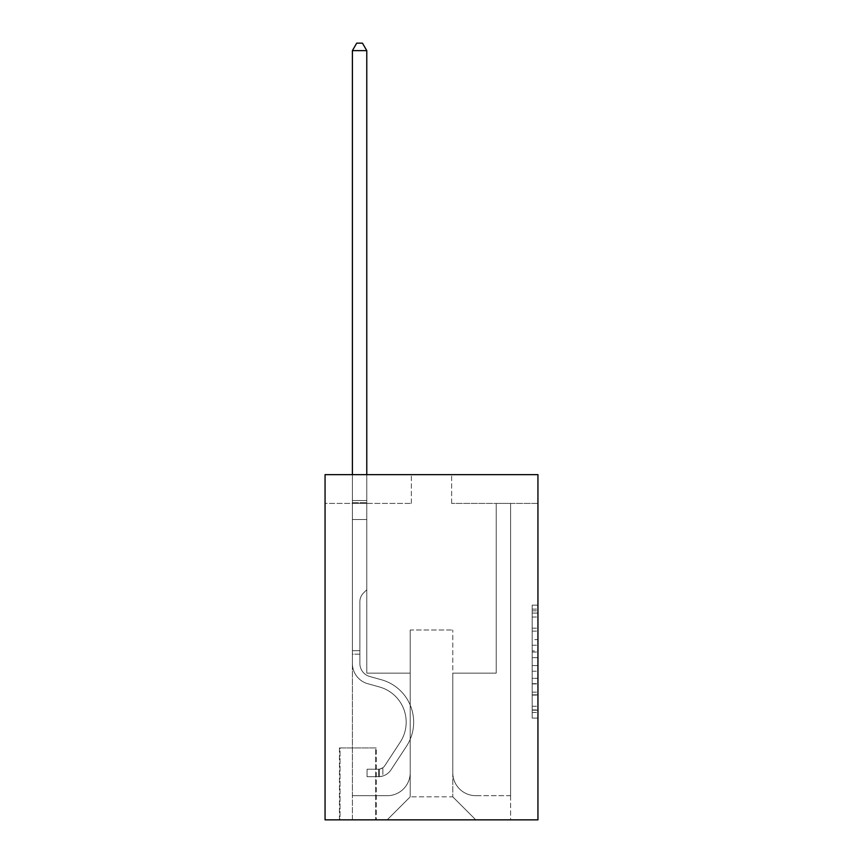 <?xml version="1.0" encoding="UTF-8"?>
<svg xmlns="http://www.w3.org/2000/svg" width="863" height="863" viewBox="0 0 863 863"><rect width="100%" height="100%" fill="white"/><g stroke="black" fill="none" stroke-linecap="round" stroke-linejoin="round"><path stroke-width="0.65" stroke-dasharray="4.32 3.24" d="M532.18 639.612L532.18 657.682L537.94 657.682L537.94 712.46L537.94 610.81L537.94 657.682L532.18 657.682L532.18 609.116L532.18 718.102L532.18 605.157L532.18 710.195L537.94 710.195L532.18 710.195L537.94 710.195L532.18 710.195L532.18 692.126L532.18 718.102L537.94 718.102L537.94 605.157L537.94 709.915L537.94 665.589L532.18 665.589L537.94 665.589L537.94 692.126L537.94 613.064L532.18 613.064L537.94 613.064L537.94 718.102L537.94 610.81L537.94 718.102L532.18 718.102L532.18 605.157L537.94 605.157L537.94 610.81L537.94 605.157L537.94 610.81L537.94 605.157L537.94 609.116L537.94 605.157L532.18 605.157L532.18 613.064L537.94 613.064L532.18 613.064L532.18 639.612L537.94 639.612M376.268 747.93L339.45 747.93L376.268 747.93L376.268 819.85L339.45 819.85L376.268 819.85M339.45 747.93L339.45 819.85M537.94 650.907L537.94 645.254L537.94 650.907L532.18 650.907L532.18 628.178L532.18 695.093L532.18 678.296L537.94 678.296L532.18 678.296L532.18 718.102L537.94 718.102L532.18 718.102L537.94 718.102L532.18 718.102L532.18 605.157L537.94 605.157L532.18 605.157L537.94 605.157L532.18 605.157L532.18 650.907L537.94 650.907M537.94 474.65L537.94 819.85L325.06 819.85L325.06 474.65L411.36 474.65L325.06 474.65L325.06 503.42L411.36 503.42L325.06 503.42L325.06 474.65L537.94 474.65L451.64 474.65L537.94 474.65L537.94 503.42L537.94 474.65M537.94 503.42L451.64 503.42L537.94 503.42M496.225 503.42L510.605 503.42L496.225 503.42L510.605 503.42L496.225 503.42L510.605 503.42L496.225 503.42L510.605 503.42L496.225 503.42L510.605 503.42L496.225 503.42L510.605 503.42L496.225 503.42L510.605 503.42L496.225 503.42L510.605 503.42L496.225 503.42L510.605 503.42L496.225 503.42L510.605 503.42L496.225 503.42L510.605 503.42L496.225 503.42L510.605 503.42L496.225 503.42L510.605 503.42L496.225 503.42L510.605 503.42L496.225 503.42L510.605 503.42L496.225 503.42L510.605 503.42L496.225 503.42L510.605 503.42L496.225 503.42L510.605 503.42L496.225 503.42L496.225 673.14L452.784 673.14L452.784 796.84L410.216 796.84L452.784 796.84L475.804 819.85L510.605 819.85L510.605 503.42L510.605 819.85L387.196 819.85L475.804 819.85L452.784 796.84L475.804 819.85L452.784 796.84L452.784 629.99L452.784 772.676A23.01 23.01 0 0 0 475.804 795.686L510.605 795.686L510.605 503.42L510.605 795.686L510.605 503.42L510.605 795.686L510.605 503.42L510.605 795.686L510.605 503.42L510.605 795.686L510.605 503.42L510.605 795.686L510.605 503.42L510.605 795.686L510.605 503.42L510.605 795.686L510.605 503.42L510.605 795.686L510.605 503.42L510.605 795.686L510.605 503.42L510.605 795.686L510.605 503.42L510.605 795.686L510.605 503.42L510.605 795.686L510.605 503.42L510.605 795.686L510.605 503.42L510.605 795.686L510.605 503.42L510.605 795.686L510.605 503.42L510.605 795.686L475.804 795.686A23.01 23.01 0 0 1 452.784 772.676A23.01 23.01 0 0 0 475.804 795.686A23.01 23.01 0 0 1 452.784 772.676A23.01 23.01 0 0 0 475.804 795.686A23.01 23.01 0 0 1 452.784 772.676A23.01 23.01 0 0 0 475.804 795.686A23.01 23.01 0 0 1 452.784 772.676A23.01 23.01 0 0 0 475.804 795.686A23.01 23.01 0 0 1 452.784 772.676A23.01 23.01 0 0 0 475.804 795.686A23.01 23.01 0 0 1 452.784 772.676A23.01 23.01 0 0 0 475.804 795.686A23.01 23.01 0 0 1 452.784 772.676A23.01 23.01 0 0 0 475.804 795.686A23.01 23.01 0 0 1 452.784 772.676A23.01 23.01 0 0 0 475.804 795.686A23.01 23.01 0 0 1 452.784 772.676A23.01 23.01 0 0 0 475.804 795.686A23.01 23.01 0 0 1 452.784 772.676A23.01 23.01 0 0 0 475.804 795.686A23.01 23.01 0 0 1 452.784 772.676A23.01 23.01 0 0 0 475.804 795.686A23.01 23.01 0 0 1 452.784 772.676A23.01 23.01 0 0 0 475.804 795.686A23.01 23.01 0 0 1 452.784 772.676A23.01 23.01 0 0 0 475.804 795.686A23.01 23.01 0 0 1 452.784 772.676A23.01 23.01 0 0 0 475.804 795.686A23.01 23.01 0 0 1 452.784 772.676A23.01 23.01 0 0 0 475.804 795.686A23.01 23.01 0 0 1 452.784 772.676A23.01 23.01 0 0 0 475.804 795.686A23.01 23.01 0 0 1 452.784 772.676L452.784 673.14L452.784 772.676L452.784 673.14L452.784 772.676L452.784 673.14L452.784 772.676L452.784 673.14L452.784 772.676L452.784 673.14L452.784 772.676L452.784 673.14L452.784 772.676L452.784 673.14L452.784 772.676L452.784 673.14L452.784 772.676L452.784 673.14L452.784 772.676L452.784 673.14L452.784 772.676L452.784 673.14L452.784 772.676L452.784 673.14L452.784 772.676L452.784 673.14L452.784 772.676L452.784 673.14L452.784 772.676L452.784 673.14L452.784 772.676L452.784 673.14L452.784 772.676L452.784 673.14L496.225 673.14L452.784 673.14L496.225 673.14L452.784 673.14L496.225 673.14L452.784 673.14L496.225 673.14L452.784 673.14L496.225 673.14L452.784 673.14L496.225 673.14L452.784 673.14L496.225 673.14L452.784 673.14L496.225 673.14L452.784 673.14L496.225 673.14L452.784 673.14L496.225 673.14L452.784 673.14L496.225 673.14L452.784 673.14L496.225 673.14L452.784 673.14L496.225 673.14L452.784 673.14L496.225 673.14L452.784 673.14L496.225 673.14L452.784 673.14L496.225 673.14L452.784 673.14L496.225 673.14L452.784 673.14L496.225 673.14L496.225 503.42M352.395 503.42L366.775 503.42L352.395 503.42L366.775 503.42L352.395 503.42L366.775 503.42L352.395 503.42L366.775 503.42L352.395 503.42L366.775 503.42L352.395 503.42L366.775 503.42L352.395 503.42L366.775 503.42L352.395 503.42L366.775 503.42L352.395 503.42L366.775 503.42L352.395 503.42L366.775 503.42L352.395 503.42L366.775 503.42L352.395 503.42L366.775 503.42L352.395 503.42L366.775 503.42L352.395 503.42L366.775 503.42L352.395 503.42L366.775 503.42L352.395 503.42L366.775 503.42L352.395 503.42L366.775 503.42L352.395 503.42L366.775 503.42L352.395 503.42L352.395 819.85L387.196 819.85L410.216 796.84L410.216 673.14L366.775 673.14L366.775 503.42L366.775 673.14L366.775 503.42L366.775 673.14L366.775 503.42L366.775 673.14L366.775 503.42L366.775 673.14L366.775 503.42L366.775 673.14L366.775 503.42L366.775 673.14L366.775 503.42L366.775 673.14L366.775 503.42L366.775 673.14L366.775 503.42L366.775 673.14L366.775 503.42L366.775 673.14L366.775 503.42L366.775 673.14L366.775 503.42L366.775 673.14L366.775 503.42L366.775 673.14L366.775 503.42L366.775 673.14L366.775 503.42L366.775 673.14L366.775 503.42L366.775 673.14L366.775 503.42L366.775 673.14L366.775 503.42L366.775 673.14L410.216 673.14L366.775 673.14L410.216 673.14L366.775 673.14L410.216 673.14L366.775 673.14L410.216 673.14L366.775 673.14L410.216 673.14L366.775 673.14L410.216 673.14L366.775 673.14L410.216 673.14L366.775 673.14L410.216 673.14L366.775 673.14L410.216 673.14L366.775 673.14L410.216 673.14L366.775 673.14L410.216 673.14L366.775 673.14L410.216 673.14L366.775 673.14L410.216 673.14L366.775 673.14L410.216 673.14L366.775 673.14L410.216 673.14L366.775 673.14L410.216 673.14L366.775 673.14L410.216 673.14L366.775 673.14L410.216 673.14L410.216 796.84L387.196 819.85L410.216 796.84L387.196 819.85L352.395 819.85L352.395 503.42L352.395 795.686L387.196 795.686A23.01 23.01 0 0 0 410.216 772.676L410.216 673.14L410.216 772.676A23.01 23.01 0 0 1 387.196 795.686A23.01 23.01 0 0 0 410.216 772.676A23.01 23.01 0 0 1 387.196 795.686A23.01 23.01 0 0 0 410.216 772.676A23.01 23.01 0 0 1 387.196 795.686A23.01 23.01 0 0 0 410.216 772.676A23.01 23.01 0 0 1 387.196 795.686A23.01 23.01 0 0 0 410.216 772.676A23.01 23.01 0 0 1 387.196 795.686A23.01 23.01 0 0 0 410.216 772.676A23.01 23.01 0 0 1 387.196 795.686A23.01 23.01 0 0 0 410.216 772.676A23.01 23.01 0 0 1 387.196 795.686A23.01 23.01 0 0 0 410.216 772.676A23.01 23.01 0 0 1 387.196 795.686A23.01 23.01 0 0 0 410.216 772.676A23.01 23.01 0 0 1 387.196 795.686A23.01 23.01 0 0 0 410.216 772.676A23.01 23.01 0 0 1 387.196 795.686A23.01 23.01 0 0 0 410.216 772.676A23.01 23.01 0 0 1 387.196 795.686A23.01 23.01 0 0 0 410.216 772.676A23.01 23.01 0 0 1 387.196 795.686A23.01 23.01 0 0 0 410.216 772.676A23.01 23.01 0 0 1 387.196 795.686A23.01 23.01 0 0 0 410.216 772.676A23.01 23.01 0 0 1 387.196 795.686A23.01 23.01 0 0 0 410.216 772.676A23.01 23.01 0 0 1 387.196 795.686A23.01 23.01 0 0 0 410.216 772.676A23.01 23.01 0 0 1 387.196 795.686A23.01 23.01 0 0 0 410.216 772.676A23.01 23.01 0 0 1 387.196 795.686L352.395 795.686L387.196 795.686L352.395 795.686L387.196 795.686L352.395 795.686L387.196 795.686L352.395 795.686L387.196 795.686L352.395 795.686L387.196 795.686L352.395 795.686L387.196 795.686L352.395 795.686L387.196 795.686L352.395 795.686L387.196 795.686L352.395 795.686L387.196 795.686L352.395 795.686L387.196 795.686L352.395 795.686L387.196 795.686L352.395 795.686L387.196 795.686L352.395 795.686L387.196 795.686L352.395 795.686L387.196 795.686L352.395 795.686L387.196 795.686L352.395 795.686L387.196 795.686L352.395 795.686L352.395 503.42M340.022 819.85L375.696 819.85L340.022 819.85L340.022 747.93L375.696 747.93L375.696 819.85L375.696 747.93L340.022 747.93L340.022 819.85M410.216 629.99L410.216 796.84L410.216 629.99L452.784 629.99L410.216 629.99M451.64 503.42L451.64 474.65L451.64 503.42M411.36 503.42L411.36 474.65L411.36 503.42M532.18 657.682L537.94 657.682L532.18 657.682M532.18 609.116L532.18 605.157L532.18 609.116L537.94 609.116L532.18 609.116M532.18 694.812L532.18 671.231L532.18 694.812L537.94 694.812L532.18 694.812M532.18 671.231L532.18 665.589L537.94 665.589L532.18 665.589L532.18 671.231L537.94 671.231L532.18 671.231M532.18 628.178L532.18 613.064L532.18 628.178L537.94 628.178L532.18 628.178M532.18 605.157L537.94 605.157L532.18 605.157L532.18 610.81L532.18 605.157L537.94 605.157M532.18 718.102L537.94 718.102L532.18 718.102L532.18 712.46L532.18 718.102M352.395 654.154L352.395 50.626L352.395 519.526L352.395 50.626L366.775 50.626L366.775 500.54L366.775 50.626L352.395 50.626L356.71 43.15L362.46 43.15L356.71 43.15L352.395 50.626L352.395 519.526L352.395 50.626L366.775 50.626L362.46 43.15L366.775 50.626L366.775 519.526L352.395 519.526L352.395 50.626L356.71 43.15L362.46 43.15L356.71 43.15L352.395 50.626L352.395 519.526L352.395 50.626L366.775 50.626L352.395 50.626L356.71 43.15L362.46 43.15L366.775 50.626L362.46 43.15L356.71 43.15L352.395 50.626L352.395 519.526L352.395 50.626L366.775 50.626L366.775 500.54L366.775 50.626L352.395 50.626L356.71 43.15L362.46 43.15L366.775 50.626L362.46 43.15L356.71 43.15L352.395 50.626L352.395 519.526L352.395 50.626L366.775 50.626L366.775 502.687L366.775 50.626L352.395 50.626L356.71 43.15L362.46 43.15L366.775 50.626L362.46 43.15L356.71 43.15L352.395 50.626L352.395 519.526L352.395 50.626L366.775 50.626L366.775 589.72L363.528 592.957A12.503 12.503 -9.3 0 0 359.871 601.802A12.503 12.503 170.7 0 1 363.528 592.957L366.775 589.72L366.775 519.526L352.395 519.526L352.395 50.626L356.71 43.15L362.46 43.15L366.775 50.626L352.395 50.626L352.395 519.526L352.395 50.626L366.775 50.626L362.46 43.15L356.71 43.15L352.395 50.626L356.71 43.15L362.46 43.15L366.775 50.626L366.775 500.54L366.775 50.626L352.395 50.626L352.395 519.526L352.395 50.626L366.775 50.626L362.46 43.15L356.71 43.15L352.395 50.626L356.71 43.15L362.46 43.15L366.775 50.626L366.775 502.687L366.775 50.626L352.395 50.626L352.395 519.526L352.395 50.626L366.775 50.626L362.46 43.15L356.71 43.15L352.395 50.626L356.71 43.15L362.46 43.15L366.775 50.626L366.775 519.526L366.775 50.626L352.395 50.626L352.395 663.485A21.003 21.003 -9.3 0 0 367.757 683.712A21.003 21.003 170.7 0 1 352.395 663.485L352.395 519.526L366.775 519.526L366.775 589.72L363.528 592.957A12.503 12.503 -9.3 0 0 359.871 601.802A12.503 12.503 170.7 0 1 363.528 592.957L366.775 589.72L366.775 519.526L352.395 519.526L352.395 663.485A21.003 21.003 -9.3 0 0 367.757 683.712A21.003 21.003 170.7 0 1 352.395 663.485L352.395 519.526L366.775 519.526L366.775 502.687L366.775 589.72L363.528 592.957A12.503 12.503 -9.3 0 0 359.871 601.802A12.503 12.503 170.7 0 1 363.528 592.957L366.775 589.72L366.775 519.526L352.395 519.526L352.395 663.485A21.003 21.003 -9.3 0 0 367.757 683.712A21.003 21.003 170.7 0 1 352.395 663.485L352.395 519.526L366.775 519.526L366.775 500.54L366.775 589.72L363.528 592.957A12.503 12.503 -9.3 0 0 359.871 601.802A12.503 12.503 170.7 0 1 363.528 592.957L366.775 589.72L366.775 519.526L352.395 519.526L352.395 663.485A21.003 21.003 -9.3 0 0 367.757 683.712L379.461 686.97L367.757 683.712A21.003 21.003 170.7 0 1 352.395 663.485L352.395 519.526L366.775 519.526L366.775 50.626L362.46 43.15L356.71 43.15L352.395 50.626L366.775 50.626L366.775 589.72L363.528 592.957A12.503 12.503 -9.3 0 0 359.871 601.802A12.503 12.503 170.7 0 1 363.528 592.957L366.775 589.72L366.775 519.526L352.395 519.526L352.395 663.485A21.003 21.003 -9.3 0 0 367.757 683.712A21.003 21.003 170.7 0 1 352.395 663.485L352.395 519.526L366.775 519.526L366.775 50.626L352.395 50.626L356.71 43.15L362.46 43.15L366.775 50.626L362.46 43.15L356.71 43.15L352.395 50.626L352.395 500.54L352.395 50.626L366.775 50.626L366.775 589.72L363.528 592.957A12.503 12.503 -9.3 0 0 359.871 601.802A12.503 12.503 170.7 0 1 363.528 592.957L366.775 589.72L366.775 519.526L352.395 519.526L352.395 663.485A21.003 21.003 -9.3 0 0 367.757 683.712A21.003 21.003 170.7 0 1 352.395 663.485L352.395 519.526L366.775 519.526L366.775 50.626L352.395 50.626L356.71 43.15L362.46 43.15L366.775 50.626L362.46 43.15L356.71 43.15L352.395 50.626L352.395 502.687L352.395 50.626L366.775 50.626L366.775 589.72L363.528 592.957A12.503 12.503 -9.3 0 0 359.871 601.802A12.503 12.503 170.7 0 1 363.528 592.957L366.775 589.72L366.775 519.526L352.395 519.526L352.395 663.485A21.003 21.003 -9.3 0 0 367.757 683.712L379.461 686.97L367.757 683.712A21.003 21.003 170.7 0 1 352.395 663.485L352.395 519.526L366.775 519.526L366.775 50.626L352.395 50.626L356.71 43.15L362.46 43.15L366.775 50.626L362.46 43.15L356.71 43.15L352.395 50.626L352.395 519.526L366.775 519.526L366.775 589.72L363.528 592.957A12.503 12.503 -9.3 0 0 359.871 601.802A12.503 12.503 170.7 0 1 363.528 592.957L366.775 589.72L366.775 502.687L366.775 519.526L352.395 519.526L352.395 663.485A21.003 21.003 -9.3 0 0 367.757 683.712A21.003 21.003 170.7 0 1 352.395 663.485L352.395 519.526L366.775 519.526L366.775 589.72L363.528 592.957A12.503 12.503 -9.3 0 0 359.871 601.802A12.503 12.503 170.7 0 1 363.528 592.957L366.775 589.72L366.775 500.54L366.775 519.526L352.395 519.526L352.395 663.485A21.003 21.003 -9.3 0 0 367.757 683.712A21.003 21.003 170.7 0 1 352.395 663.485L352.395 519.526L366.775 519.526L366.775 589.72L363.528 592.957A12.503 12.503 -9.3 0 0 359.871 601.802A12.503 12.503 170.7 0 1 363.528 592.957L366.775 589.72L366.775 50.626L366.775 519.526L352.395 519.526L352.395 663.485A21.003 21.003 -9.3 0 0 367.757 683.712L379.461 686.97A36.537 36.537 170.7 0 1 400.195 742.202A36.537 36.537 -9.3 0 0 379.461 686.97L367.757 683.712A21.003 21.003 170.7 0 1 352.395 663.485L352.395 519.526L366.775 519.526L366.775 589.72L363.528 592.957A12.503 12.503 -9.3 0 0 359.871 601.802A12.503 12.503 170.7 0 1 363.528 592.957L366.775 589.72L366.775 50.626L352.395 50.626L366.775 50.626L362.46 43.15L366.775 50.626L366.775 519.526L352.395 519.526L352.395 663.485A21.003 21.003 -9.3 0 0 367.757 683.712A21.003 21.003 170.7 0 1 352.395 663.485L352.395 519.526L366.775 519.526L366.775 589.72L363.528 592.957A12.503 12.503 -9.3 0 0 359.871 601.802A12.503 12.503 170.7 0 1 363.528 592.957L366.775 589.72L366.775 50.626L352.395 50.626L356.71 43.15L362.46 43.15L356.71 43.15L352.395 50.626L352.395 500.54L352.395 50.626L366.775 50.626L362.46 43.15L366.775 50.626L366.775 519.526L352.395 519.526L352.395 663.485A21.003 21.003 -9.3 0 0 367.757 683.712A21.003 21.003 170.7 0 1 352.395 663.485L352.395 519.526L366.775 519.526L366.775 589.72L363.528 592.957A12.503 12.503 -9.3 0 0 359.871 601.802A12.503 12.503 170.7 0 1 363.528 592.957L366.775 589.72L366.775 50.626L352.395 50.626L356.71 43.15L362.46 43.15L356.71 43.15L352.395 50.626L352.395 502.687L352.395 50.626L366.775 50.626L362.46 43.15L366.775 50.626L366.775 519.526L352.395 519.526L352.395 663.485A21.003 21.003 -9.3 0 0 367.757 683.712L379.461 686.97L367.757 683.712A21.003 21.003 170.7 0 1 352.395 663.485L352.395 519.526L366.775 519.526L366.775 589.72L363.528 592.957A12.503 12.503 -9.3 0 0 359.871 601.802A12.503 12.503 170.7 0 1 363.528 592.957L366.775 589.72L366.775 50.626L352.395 50.626L356.71 43.15L362.46 43.15L356.71 43.15L352.395 50.626L352.395 663.485A21.003 21.003 -9.3 0 0 367.757 683.712A21.003 21.003 170.7 0 1 352.395 663.485L352.395 519.526L366.775 519.526L366.775 589.72L363.528 592.957A12.503 12.503 -9.3 0 0 359.871 601.802A12.503 12.503 170.7 0 1 363.528 592.957L366.775 589.72L366.775 519.526L352.395 519.526L352.395 663.485A21.003 21.003 -9.3 0 0 367.757 683.712A21.003 21.003 170.7 0 1 352.395 663.485L352.395 519.526L366.775 519.526L366.775 502.687L366.775 589.72L363.528 592.957A12.503 12.503 -9.3 0 0 359.871 601.802A12.503 12.503 170.7 0 1 363.528 592.957L366.775 589.72L366.775 519.526L352.395 519.526L352.395 663.485A21.003 21.003 -9.3 0 0 367.757 683.712L379.461 686.97L367.757 683.712A21.003 21.003 170.7 0 1 352.395 663.485L352.395 519.526L366.775 519.526L366.775 500.54L366.775 589.72L363.528 592.957A12.503 12.503 -9.3 0 0 359.871 601.802A12.503 12.503 170.7 0 1 363.528 592.957L366.775 589.72L366.775 519.526L352.395 519.526L352.395 663.485A21.003 21.003 -9.3 0 0 367.757 683.712A21.003 21.003 170.7 0 1 352.395 663.485L352.395 519.526L366.775 519.526L366.775 50.626L362.46 43.15L366.775 50.626L366.775 589.72L363.528 592.957A12.503 12.503 -9.3 0 0 359.871 601.802A12.503 12.503 170.7 0 1 363.528 592.957L366.775 589.72L366.775 519.526L352.395 519.526L352.395 663.485L352.395 654.154L359.871 654.154L359.871 650.702L352.395 650.702L359.871 650.702L359.871 663.485L359.871 601.802L359.871 663.485A13.517 13.517 -9.3 0 0 369.763 676.506A13.517 13.517 170.7 0 1 359.871 663.485L359.871 601.802L359.871 663.485L359.871 650.702L352.395 650.702L359.871 650.702L359.871 663.485A13.517 13.517 -9.3 0 0 369.763 676.506A13.517 13.517 170.7 0 1 359.871 663.485L359.871 601.802L359.871 663.485A13.517 13.517 -9.3 0 0 369.763 676.506A13.517 13.517 170.7 0 1 359.871 663.485L359.871 601.802L359.871 663.485L359.871 650.702L352.395 650.702L359.871 650.702L359.871 663.485A13.517 13.517 -9.3 0 0 369.763 676.506L381.468 679.774L369.763 676.506A13.517 13.517 170.7 0 1 359.871 663.485L359.871 601.802L359.871 663.485A13.517 13.517 -9.3 0 0 369.763 676.506A13.517 13.517 170.7 0 1 359.871 663.485L359.871 601.802L359.871 663.485L359.871 650.702L352.395 650.702L359.871 650.702L359.871 663.485A13.517 13.517 -9.3 0 0 369.763 676.506A13.517 13.517 170.7 0 1 359.871 663.485L359.871 601.802L359.871 663.485A13.517 13.517 -9.3 0 0 369.763 676.506L381.468 679.774L369.763 676.506A13.517 13.517 170.7 0 1 359.871 663.485L359.871 601.802L359.871 663.485L359.871 650.702L352.395 650.702L359.871 650.702L359.871 663.485A13.517 13.517 -9.3 0 0 369.763 676.506A13.517 13.517 170.7 0 1 359.871 663.485L359.871 601.802L359.871 663.485A13.517 13.517 -9.3 0 0 369.763 676.506A13.517 13.517 170.7 0 1 359.871 663.485L359.871 601.802L359.871 663.485L359.871 650.702L352.395 650.702L359.871 650.702L359.871 663.485A13.517 13.517 -9.3 0 0 369.763 676.506L381.468 679.774L369.763 676.506A13.517 13.517 170.7 0 1 359.871 663.485L359.871 601.802L359.871 663.485A13.517 13.517 -9.3 0 0 369.763 676.506A13.517 13.517 170.7 0 1 359.871 663.485L359.871 601.802L359.871 663.485L359.871 650.702L352.395 650.702L359.871 650.702L359.871 663.485A13.517 13.517 -9.3 0 0 369.763 676.506A13.517 13.517 170.7 0 1 359.871 663.485L359.871 601.802L359.871 663.485A13.517 13.517 -9.3 0 0 369.763 676.506L381.468 679.774A44.013 44.013 170.7 0 1 406.451 746.312A44.013 44.013 -9.3 0 0 381.468 679.774L369.763 676.506A13.517 13.517 170.7 0 1 359.871 663.485L359.871 601.802L359.871 663.485L359.871 650.702L352.395 650.702L359.871 650.702L359.871 663.485A13.517 13.517 -9.3 0 0 369.763 676.506A13.517 13.517 170.7 0 1 359.871 663.485L359.871 601.802L359.871 663.485A13.517 13.517 -9.3 0 0 369.763 676.506A13.517 13.517 170.7 0 1 359.871 663.485L359.871 601.802L359.871 663.485L359.871 650.702L352.395 650.702L359.871 650.702L359.871 663.485A13.517 13.517 -9.3 0 0 369.763 676.506L381.468 679.774L369.763 676.506A13.517 13.517 170.7 0 1 359.871 663.485L359.871 601.802L359.871 663.485A13.517 13.517 -9.3 0 0 369.763 676.506A13.517 13.517 170.7 0 1 359.871 663.485L359.871 601.802L359.871 663.485L359.871 654.154L352.395 654.154M378.566 776.7A15.243 15.243 -9.3 0 0 391.025 769.818L406.451 746.312A44.013 44.013 -9.3 0 0 381.468 679.774L369.763 676.506A13.517 13.517 170.7 0 1 359.871 663.485A13.517 13.517 -9.3 0 0 369.763 676.506L381.468 679.774A44.013 44.013 170.7 0 1 406.451 746.312A44.013 44.013 -9.3 0 0 381.468 679.774L369.763 676.506A13.517 13.517 170.7 0 1 359.871 663.485A13.517 13.517 170.7 0 0 369.763 676.506A13.517 13.517 170.7 0 1 359.871 663.485A13.517 13.517 170.7 0 0 369.763 676.506L381.468 679.774L369.763 676.506A13.517 13.517 170.7 0 1 359.871 663.485A13.517 13.517 170.7 0 0 369.763 676.506L381.468 679.774L369.763 676.506A13.517 13.517 170.7 0 1 359.871 663.485A13.517 13.517 170.7 0 0 369.763 676.506A13.517 13.517 170.7 0 1 359.871 663.485A13.517 13.517 170.7 0 0 369.763 676.506L381.468 679.774A44.013 44.013 170.7 0 1 406.451 746.312L391.025 769.818L406.451 746.312A44.013 44.013 -9.3 0 0 381.468 679.774L369.763 676.506A13.517 13.517 170.7 0 1 359.871 663.485A13.517 13.517 170.7 0 0 369.763 676.506L381.468 679.774L369.763 676.506A13.517 13.517 170.7 0 1 359.871 663.485A13.517 13.517 170.7 0 0 369.763 676.506A13.517 13.517 170.7 0 1 359.871 663.485A13.517 13.517 170.7 0 0 369.763 676.506L381.468 679.774L369.763 676.506A13.517 13.517 170.7 0 1 359.871 663.485A13.517 13.517 170.7 0 0 369.763 676.506L381.468 679.774A44.013 44.013 170.7 0 1 406.451 746.312A44.013 44.013 -9.3 0 0 381.468 679.774L369.763 676.506A13.517 13.517 170.7 0 1 359.871 663.485A13.517 13.517 170.7 0 0 369.763 676.506A13.517 13.517 170.7 0 1 359.871 663.485A13.517 13.517 170.7 0 0 369.763 676.506L381.468 679.774L369.763 676.506A13.517 13.517 170.7 0 1 359.871 663.485A13.517 13.517 170.7 0 0 369.763 676.506L381.468 679.774L369.763 676.506A13.517 13.517 170.7 0 1 359.871 663.485A13.517 13.517 170.7 0 0 369.763 676.506A13.517 13.517 170.7 0 1 359.871 663.485A13.517 13.517 170.7 0 0 369.763 676.506L381.468 679.774A44.013 44.013 170.7 0 1 406.451 746.312A44.013 44.013 -9.3 0 0 381.468 679.774L369.763 676.506A13.517 13.517 170.7 0 1 359.871 663.485A13.517 13.517 170.7 0 0 369.763 676.506L381.468 679.774L369.763 676.506A13.517 13.517 170.7 0 1 359.871 663.485A13.517 13.517 170.7 0 0 369.763 676.506A13.517 13.517 170.7 0 1 359.871 663.485A13.517 13.517 170.7 0 0 369.763 676.506L381.468 679.774L369.763 676.506A13.517 13.517 170.7 0 1 359.871 663.485A13.517 13.517 170.7 0 0 369.763 676.506L381.468 679.774A44.013 44.013 170.7 0 1 406.451 746.312L391.025 769.818L406.451 746.312A44.013 44.013 -9.3 0 0 381.468 679.774L369.763 676.506L381.468 679.774A44.013 44.013 170.7 0 1 406.451 746.312A44.013 44.013 -9.3 0 0 381.468 679.774L369.763 676.506L381.468 679.774A44.013 44.013 170.7 0 1 406.451 746.312A44.013 44.013 -9.3 0 0 381.468 679.774L369.763 676.506L381.468 679.774A44.013 44.013 170.7 0 1 406.451 746.312L391.025 769.818A15.243 15.243 170.7 0 1 382.881 775.988A15.243 15.243 -9.3 0 0 391.025 769.818L406.451 746.312A44.013 44.013 -9.3 0 0 381.468 679.774L369.763 676.506L381.468 679.774A44.013 44.013 170.7 0 1 406.451 746.312A44.013 44.013 -9.3 0 0 381.468 679.774L369.763 676.506L381.468 679.774A44.013 44.013 170.7 0 1 406.451 746.312A44.013 44.013 -9.3 0 0 381.468 679.774L369.763 676.506L381.468 679.774A44.013 44.013 170.7 0 1 406.451 746.312L391.025 769.818L406.451 746.312A44.013 44.013 -9.3 0 0 381.468 679.774L369.763 676.506L381.468 679.774A44.013 44.013 170.7 0 1 406.451 746.312A44.013 44.013 -9.3 0 0 381.468 679.774L369.763 676.506L381.468 679.774A44.013 44.013 170.7 0 1 406.451 746.312A44.013 44.013 -9.3 0 0 381.468 679.774L369.763 676.506L381.468 679.774A44.013 44.013 170.7 0 1 406.451 746.312L391.025 769.818L406.451 746.312A44.013 44.013 -9.3 0 0 381.468 679.774L369.763 676.506L381.468 679.774A44.013 44.013 170.7 0 1 406.451 746.312A44.013 44.013 -9.3 0 0 381.468 679.774L369.763 676.506L381.468 679.774A44.013 44.013 170.7 0 1 406.451 746.312A44.013 44.013 -9.3 0 0 381.468 679.774L369.763 676.506L381.468 679.774A44.013 44.013 170.7 0 1 406.451 746.312L391.025 769.818A15.243 15.243 170.7 0 1 382.881 775.988C378.447 776.927 378.447 776.927 382.881 775.988C378.447 776.927 378.447 776.927 382.881 775.988A15.243 15.243 -9.3 0 0 391.025 769.818L406.451 746.312A44.013 44.013 -9.3 0 0 381.468 679.774A44.013 44.013 -9.3 0 1 406.451 746.312A44.013 44.013 -9.3 0 0 381.468 679.774A44.013 44.013 -9.3 0 1 406.451 746.312L391.025 769.818L406.451 746.312A44.013 44.013 -9.3 0 0 381.468 679.774A44.013 44.013 -9.3 0 1 406.451 746.312L391.025 769.818L406.451 746.312A44.013 44.013 -9.3 0 0 381.468 679.774A44.013 44.013 -9.3 0 1 406.451 746.312A44.013 44.013 -9.3 0 0 381.468 679.774A44.013 44.013 -9.3 0 1 406.451 746.312L391.025 769.818A15.243 15.243 170.7 0 1 382.881 775.988C378.447 776.927 378.447 776.927 382.881 775.988C378.447 776.927 378.447 776.927 382.881 775.988A15.243 15.243 -9.3 0 0 391.025 769.818L406.451 746.312A44.013 44.013 -9.3 0 0 381.468 679.774A44.013 44.013 -9.3 0 1 406.451 746.312L391.025 769.818L406.451 746.312A44.013 44.013 -9.3 0 0 381.468 679.774A44.013 44.013 -9.3 0 1 406.451 746.312A44.013 44.013 -9.3 0 0 381.468 679.774A44.013 44.013 -9.3 0 1 406.451 746.312L391.025 769.818L406.451 746.312A44.013 44.013 -9.3 0 0 381.468 679.774A44.013 44.013 -9.3 0 1 406.451 746.312L391.025 769.818A15.243 15.243 170.7 0 1 382.881 775.988C378.447 776.927 378.447 776.927 382.881 775.988C378.447 776.927 378.447 776.927 382.881 775.988A15.243 15.243 -9.3 0 0 391.025 769.818L406.451 746.312A44.013 44.013 -9.3 0 0 381.468 679.774A44.013 44.013 -9.3 0 1 406.451 746.312A44.013 44.013 -9.3 0 0 381.468 679.774A44.013 44.013 -9.3 0 1 406.451 746.312L391.025 769.818L406.451 746.312A44.013 44.013 -9.3 0 0 381.468 679.774A44.013 44.013 -9.3 0 1 406.451 746.312L391.025 769.818L406.451 746.312A44.013 44.013 -9.3 0 0 381.468 679.774A44.013 44.013 -9.3 0 1 406.451 746.312A44.013 44.013 -9.3 0 0 381.468 679.774A44.013 44.013 -9.3 0 1 406.451 746.312L391.025 769.818A15.243 15.243 170.7 0 1 382.881 775.988C378.447 776.927 378.447 776.927 382.881 775.988C378.447 776.927 378.447 776.927 382.881 775.988A15.243 15.243 -9.3 0 0 391.025 769.818L406.451 746.312A44.013 44.013 -9.3 0 0 381.468 679.774A44.013 44.013 -9.3 0 1 406.451 746.312L391.025 769.818L406.451 746.312A44.013 44.013 -9.3 0 0 381.468 679.774A44.013 44.013 -9.3 0 1 406.451 746.312A44.013 44.013 -9.3 0 0 381.468 679.774A44.013 44.013 -9.3 0 1 406.451 746.312L391.025 769.818L406.451 746.312A44.013 44.013 -9.3 0 0 381.468 679.774A44.013 44.013 -9.3 0 1 406.451 746.312L391.025 769.818A15.243 15.243 170.7 0 1 382.881 775.988C378.447 776.927 378.447 776.927 382.881 775.988C378.447 776.927 378.447 776.927 382.881 775.988A15.243 15.243 -9.3 0 0 391.025 769.818L406.451 746.312L391.025 769.818A15.243 15.243 170.7 0 1 382.881 775.988C378.447 776.927 378.447 776.927 382.881 775.988C378.447 776.927 378.447 776.927 382.881 775.988A15.243 15.243 -9.3 0 0 391.025 769.818L406.451 746.312L391.025 769.818A15.243 15.243 170.7 0 1 382.881 775.988C378.447 776.927 378.447 776.927 382.881 775.988C378.447 776.927 378.447 776.927 382.881 775.988A15.243 15.243 -9.3 0 0 391.025 769.818L406.451 746.312L391.025 769.818A15.243 15.243 170.7 0 1 382.881 775.988C378.447 776.927 378.447 776.927 382.881 775.988C378.447 776.927 378.447 776.927 382.881 775.988A15.243 15.243 -9.3 0 0 391.025 769.818L406.451 746.312L391.025 769.818A15.243 15.243 170.7 0 1 382.881 775.988C378.447 776.927 378.447 776.927 382.881 775.988C378.447 776.927 378.447 776.927 382.881 775.988A15.243 15.243 -9.3 0 0 391.025 769.818L406.451 746.312L391.025 769.818A15.243 15.243 170.7 0 1 382.881 775.988C378.447 776.927 378.447 776.927 382.881 775.988C378.447 776.927 378.447 776.927 382.881 775.988A15.243 15.243 -9.3 0 0 391.025 769.818L406.451 746.312L391.025 769.818A15.243 15.243 170.7 0 1 382.881 775.988C378.447 776.927 378.447 776.927 382.881 775.988C378.447 776.927 378.447 776.927 382.881 775.988A15.243 15.243 -9.3 0 0 391.025 769.818L406.451 746.312L391.025 769.818A15.243 15.243 170.7 0 1 382.881 775.988C378.447 776.927 378.447 776.927 382.881 775.988C378.447 776.927 378.447 776.927 382.881 775.988A15.243 15.243 -9.3 0 0 391.025 769.818L406.451 746.312L391.025 769.818A15.243 15.243 170.7 0 1 382.881 775.988C378.447 776.927 378.447 776.927 382.881 775.988C378.447 776.927 378.447 776.927 382.881 775.988A15.243 15.243 -9.3 0 0 391.025 769.818L406.451 746.312L391.025 769.818A15.243 15.243 170.7 0 1 382.881 775.988C378.447 776.927 378.447 776.927 382.881 775.988C378.447 776.927 378.447 776.927 382.881 775.988A15.243 15.243 -9.3 0 0 391.025 769.818L406.451 746.312L391.025 769.818A15.243 15.243 170.7 0 1 382.881 775.988C378.447 776.927 378.447 776.927 382.881 775.988C378.447 776.927 378.447 776.927 382.881 775.988A15.243 15.243 -9.3 0 0 391.025 769.818L406.451 746.312L391.025 769.818A15.243 15.243 170.7 0 1 382.881 775.988C378.447 776.927 378.447 776.927 382.881 775.988C378.447 776.927 378.447 776.927 382.881 775.988A15.243 15.243 -9.3 0 0 391.025 769.818L406.451 746.312L391.025 769.818A15.243 15.243 170.7 0 1 382.881 775.988C378.447 776.927 378.447 776.927 382.881 775.988C378.447 776.927 378.447 776.927 382.881 775.988A15.243 15.243 -9.3 0 0 391.025 769.818A15.243 15.243 -9.3 0 1 378.566 776.7L378.566 769.213A7.767 7.767 -9.3 0 0 384.779 765.718L400.195 742.202A36.537 36.537 -9.3 0 0 379.461 686.97A36.537 36.537 170.7 0 1 400.195 742.202A36.537 36.537 -9.3 0 0 379.461 686.97L367.757 683.712A21.003 21.003 170.7 0 1 352.395 663.485A21.003 21.003 -9.3 0 0 367.757 683.712L379.461 686.97L367.757 683.712A21.003 21.003 170.7 0 1 352.395 663.485A21.003 21.003 170.7 0 0 367.757 683.712A21.003 21.003 170.7 0 1 352.395 663.485A21.003 21.003 170.7 0 0 367.757 683.712L379.461 686.97L367.757 683.712A21.003 21.003 170.7 0 1 352.395 663.485A21.003 21.003 170.7 0 0 367.757 683.712L379.461 686.97A36.537 36.537 170.7 0 1 400.195 742.202L384.779 765.718L400.195 742.202A36.537 36.537 -9.3 0 0 379.461 686.97L367.757 683.712A21.003 21.003 170.7 0 1 352.395 663.485A21.003 21.003 170.7 0 0 367.757 683.712A21.003 21.003 170.7 0 1 352.395 663.485A21.003 21.003 170.7 0 0 367.757 683.712L379.461 686.97L367.757 683.712A21.003 21.003 170.7 0 1 352.395 663.485A21.003 21.003 170.7 0 0 367.757 683.712L379.461 686.97L367.757 683.712A21.003 21.003 170.7 0 1 352.395 663.485A21.003 21.003 170.7 0 0 367.757 683.712A21.003 21.003 170.7 0 1 352.395 663.485A21.003 21.003 170.7 0 0 367.757 683.712L379.461 686.97A36.537 36.537 170.7 0 1 400.195 742.202A36.537 36.537 -9.3 0 0 379.461 686.97L367.757 683.712A21.003 21.003 170.7 0 1 352.395 663.485A21.003 21.003 170.7 0 0 367.757 683.712L379.461 686.97L367.757 683.712A21.003 21.003 170.7 0 1 352.395 663.485A21.003 21.003 170.7 0 0 367.757 683.712A21.003 21.003 170.7 0 1 352.395 663.485A21.003 21.003 170.7 0 0 367.757 683.712L379.461 686.97L367.757 683.712A21.003 21.003 170.7 0 1 352.395 663.485A21.003 21.003 170.7 0 0 367.757 683.712L379.461 686.97A36.537 36.537 170.7 0 1 400.195 742.202A36.537 36.537 -9.3 0 0 379.461 686.97L367.757 683.712A21.003 21.003 170.7 0 1 352.395 663.485A21.003 21.003 170.7 0 0 367.757 683.712A21.003 21.003 170.7 0 1 352.395 663.485A21.003 21.003 170.7 0 0 367.757 683.712L379.461 686.97L367.757 683.712A21.003 21.003 170.7 0 1 352.395 663.485A21.003 21.003 170.7 0 0 367.757 683.712L379.461 686.97L367.757 683.712A21.003 21.003 170.7 0 1 352.395 663.485A21.003 21.003 170.7 0 0 367.757 683.712A21.003 21.003 170.7 0 1 352.395 663.485A21.003 21.003 170.7 0 0 367.757 683.712L379.461 686.97A36.537 36.537 170.7 0 1 400.195 742.202L384.779 765.718L400.195 742.202A36.537 36.537 -9.3 0 0 379.461 686.97L367.757 683.712A21.003 21.003 170.7 0 1 352.395 663.485A21.003 21.003 170.7 0 0 367.757 683.712L379.461 686.97A36.537 36.537 170.7 0 1 400.195 742.202A36.537 36.537 -9.3 0 0 379.461 686.97L367.757 683.712L379.461 686.97A36.537 36.537 170.7 0 1 400.195 742.202A36.537 36.537 -9.3 0 0 379.461 686.97L367.757 683.712L379.461 686.97A36.537 36.537 170.7 0 1 400.195 742.202L384.779 765.718A7.767 7.767 170.7 0 1 382.881 767.714C378.523 769.71 378.523 769.71 382.881 767.714C378.523 769.71 378.523 769.71 382.881 767.714A7.767 7.767 -9.3 0 0 384.779 765.718L400.195 742.202A36.537 36.537 -9.3 0 0 379.461 686.97L367.757 683.712L379.461 686.97A36.537 36.537 170.7 0 1 400.195 742.202A36.537 36.537 -9.3 0 0 379.461 686.97L367.757 683.712L379.461 686.97A36.537 36.537 170.7 0 1 400.195 742.202A36.537 36.537 -9.3 0 0 379.461 686.97L367.757 683.712L379.461 686.97A36.537 36.537 170.7 0 1 400.195 742.202L384.779 765.718L400.195 742.202A36.537 36.537 -9.3 0 0 379.461 686.97L367.757 683.712L379.461 686.97A36.537 36.537 170.7 0 1 400.195 742.202A36.537 36.537 -9.3 0 0 379.461 686.97L367.757 683.712L379.461 686.97A36.537 36.537 170.7 0 1 400.195 742.202A36.537 36.537 -9.3 0 0 379.461 686.97L367.757 683.712L379.461 686.97A36.537 36.537 170.7 0 1 400.195 742.202L384.779 765.718L400.195 742.202A36.537 36.537 -9.3 0 0 379.461 686.97L367.757 683.712L379.461 686.97A36.537 36.537 170.7 0 1 400.195 742.202A36.537 36.537 -9.3 0 0 379.461 686.97L367.757 683.712L379.461 686.97A36.537 36.537 170.7 0 1 400.195 742.202A36.537 36.537 -9.3 0 0 379.461 686.97L367.757 683.712L379.461 686.97A36.537 36.537 170.7 0 1 400.195 742.202L384.779 765.718A7.767 7.767 170.7 0 1 382.881 767.714C378.523 769.71 378.523 769.71 382.881 767.714C378.523 769.71 378.523 769.71 382.881 767.714A7.767 7.767 -9.3 0 0 384.779 765.718L400.195 742.202A36.537 36.537 -9.3 0 0 379.461 686.97A36.537 36.537 -9.3 0 1 400.195 742.202A36.537 36.537 -9.3 0 0 379.461 686.97A36.537 36.537 -9.3 0 1 400.195 742.202L384.779 765.718L400.195 742.202A36.537 36.537 -9.3 0 0 379.461 686.97A36.537 36.537 -9.3 0 1 400.195 742.202L384.779 765.718L400.195 742.202A36.537 36.537 -9.3 0 0 379.461 686.97A36.537 36.537 -9.3 0 1 400.195 742.202A36.537 36.537 -9.3 0 0 379.461 686.97A36.537 36.537 -9.3 0 1 400.195 742.202L384.779 765.718A7.767 7.767 170.7 0 1 382.881 767.714C378.523 769.71 378.523 769.71 382.881 767.714C378.523 769.71 378.523 769.71 382.881 767.714A7.767 7.767 -9.3 0 0 384.779 765.718L400.195 742.202A36.537 36.537 -9.3 0 0 379.461 686.97A36.537 36.537 -9.3 0 1 400.195 742.202L384.779 765.718L400.195 742.202A36.537 36.537 -9.3 0 0 379.461 686.97A36.537 36.537 -9.3 0 1 400.195 742.202A36.537 36.537 -9.3 0 0 379.461 686.97A36.537 36.537 -9.3 0 1 400.195 742.202L384.779 765.718L400.195 742.202A36.537 36.537 -9.3 0 0 379.461 686.97A36.537 36.537 -9.3 0 1 400.195 742.202L384.779 765.718A7.767 7.767 170.7 0 1 382.881 767.714C378.523 769.71 378.523 769.71 382.881 767.714C378.523 769.71 378.523 769.71 382.881 767.714A7.767 7.767 -9.3 0 0 384.779 765.718L400.195 742.202A36.537 36.537 -9.3 0 0 379.461 686.97A36.537 36.537 -9.3 0 1 400.195 742.202A36.537 36.537 -9.3 0 0 379.461 686.97A36.537 36.537 -9.3 0 1 400.195 742.202L384.779 765.718L400.195 742.202A36.537 36.537 -9.3 0 0 379.461 686.97A36.537 36.537 -9.3 0 1 400.195 742.202L384.779 765.718L400.195 742.202A36.537 36.537 -9.3 0 0 379.461 686.97A36.537 36.537 -9.3 0 1 400.195 742.202A36.537 36.537 -9.3 0 0 379.461 686.97A36.537 36.537 -9.3 0 1 400.195 742.202L384.779 765.718A7.767 7.767 170.7 0 1 382.881 767.714C378.523 769.71 378.523 769.71 382.881 767.714C378.523 769.71 378.523 769.71 382.881 767.714A7.767 7.767 -9.3 0 0 384.779 765.718L400.195 742.202A36.537 36.537 -9.3 0 0 379.461 686.97A36.537 36.537 -9.3 0 1 400.195 742.202L384.779 765.718L400.195 742.202A36.537 36.537 -9.3 0 0 379.461 686.97A36.537 36.537 -9.3 0 1 400.195 742.202A36.537 36.537 -9.3 0 0 379.461 686.97A36.537 36.537 -9.3 0 1 400.195 742.202L384.779 765.718L400.195 742.202A36.537 36.537 -9.3 0 0 379.461 686.97A36.537 36.537 -9.3 0 1 400.195 742.202L384.779 765.718A7.767 7.767 170.7 0 1 382.881 767.714C378.523 769.71 378.523 769.71 382.881 767.714C378.523 769.71 378.523 769.71 382.881 767.714A7.767 7.767 -9.3 0 0 384.779 765.718L400.195 742.202L384.779 765.718A7.767 7.767 170.7 0 1 382.881 767.714C378.523 769.71 378.523 769.71 382.881 767.714C378.523 769.71 378.523 769.71 382.881 767.714A7.767 7.767 -9.3 0 0 384.779 765.718L400.195 742.202L384.779 765.718A7.767 7.767 170.7 0 1 382.881 767.714C378.523 769.71 378.523 769.71 382.881 767.714C378.523 769.71 378.523 769.71 382.881 767.714A7.767 7.767 -9.3 0 0 384.779 765.718L400.195 742.202L384.779 765.718A7.767 7.767 170.7 0 1 382.881 767.714C378.523 769.71 378.523 769.71 382.881 767.714C378.523 769.71 378.523 769.71 382.881 767.714A7.767 7.767 -9.3 0 0 384.779 765.718L400.195 742.202L384.779 765.718A7.767 7.767 170.7 0 1 382.881 767.714C378.523 769.71 378.523 769.71 382.881 767.714C378.523 769.71 378.523 769.71 382.881 767.714A7.767 7.767 -9.3 0 0 384.779 765.718L400.195 742.202L384.779 765.718A7.767 7.767 170.7 0 1 382.881 767.714C378.523 769.71 378.523 769.71 382.881 767.714C378.523 769.71 378.523 769.71 382.881 767.714A7.767 7.767 -9.3 0 0 384.779 765.718L400.195 742.202L384.779 765.718A7.767 7.767 170.7 0 1 382.881 767.714C378.523 769.71 378.523 769.71 382.881 767.714C378.523 769.71 378.523 769.71 382.881 767.714A7.767 7.767 -9.3 0 0 384.779 765.718L400.195 742.202L384.779 765.718A7.767 7.767 170.7 0 1 382.881 767.714C378.523 769.71 378.523 769.71 382.881 767.714C378.523 769.71 378.523 769.71 382.881 767.714A7.767 7.767 -9.3 0 0 384.779 765.718L400.195 742.202L384.779 765.718A7.767 7.767 170.7 0 1 382.881 767.714C378.523 769.71 378.523 769.71 382.881 767.714C378.523 769.71 378.523 769.71 382.881 767.714A7.767 7.767 -9.3 0 0 384.779 765.718L400.195 742.202L384.779 765.718A7.767 7.767 170.7 0 1 382.881 767.714C378.523 769.71 378.523 769.71 382.881 767.714C378.523 769.71 378.523 769.71 382.881 767.714A7.767 7.767 -9.3 0 0 384.779 765.718L400.195 742.202L384.779 765.718A7.767 7.767 170.7 0 1 382.881 767.714C378.523 769.71 378.523 769.71 382.881 767.714C378.523 769.71 378.523 769.71 382.881 767.714A7.767 7.767 -9.3 0 0 384.779 765.718L400.195 742.202L384.779 765.718A7.767 7.767 170.7 0 1 382.881 767.714C378.523 769.71 378.523 769.71 382.881 767.714C378.523 769.71 378.523 769.71 382.881 767.714A7.767 7.767 -9.3 0 0 384.779 765.718L400.195 742.202L384.779 765.718A7.767 7.767 170.7 0 1 382.881 767.714C378.523 769.71 378.523 769.71 382.881 767.714C378.523 769.71 378.523 769.71 382.881 767.714A7.767 7.767 -9.3 0 0 384.779 765.718A7.767 7.767 -9.3 0 1 378.566 769.213L378.566 776.7L367.066 776.7L378.566 776.7A15.243 15.243 -9.3 0 0 391.025 769.818A15.243 15.243 -9.3 0 1 378.566 776.7L378.566 769.213L367.066 769.224L378.566 769.213A7.767 7.767 -9.3 0 0 384.779 765.718A7.767 7.767 -9.3 0 1 378.566 769.213L378.566 776.7L367.066 776.7L367.066 769.224L367.066 776.7L378.566 776.7A15.243 15.243 -9.3 0 0 391.025 769.818A15.243 15.243 -9.3 0 1 378.566 776.7L378.566 769.213L367.066 769.224L378.566 769.213A7.767 7.767 -9.3 0 0 384.779 765.718A7.767 7.767 -9.3 0 1 378.566 769.213L378.566 776.7L367.066 776.7L367.066 769.224L367.066 776.7L378.566 776.7A15.243 15.243 -9.3 0 0 391.025 769.818A15.243 15.243 -9.3 0 1 378.566 776.7L378.566 769.213L367.066 769.224L378.566 769.213A7.767 7.767 -9.3 0 0 384.779 765.718A7.767 7.767 -9.3 0 1 378.566 769.213L378.566 776.7L367.066 776.7L367.066 769.224L367.066 776.7L378.566 776.7A15.243 15.243 -9.3 0 0 391.025 769.818A15.243 15.243 -9.3 0 1 378.566 776.7L378.566 769.213L367.066 769.224L378.566 769.213A7.767 7.767 -9.3 0 0 384.779 765.718A7.767 7.767 -9.3 0 1 378.566 769.213L378.566 776.7L367.066 776.7L367.066 769.224L367.066 776.7L378.566 776.7A15.243 15.243 -9.3 0 0 391.025 769.818A15.243 15.243 -9.3 0 1 378.566 776.7L378.566 769.213L367.066 769.224L378.566 769.213A7.767 7.767 -9.3 0 0 384.779 765.718A7.767 7.767 -9.3 0 1 378.566 769.213L378.566 776.7L367.066 776.7L367.066 769.224L367.066 776.7L378.566 776.7A15.243 15.243 -9.3 0 0 391.025 769.818A15.243 15.243 -9.3 0 1 378.566 776.7L378.566 769.213L367.066 769.224L378.566 769.213A7.767 7.767 -9.3 0 0 384.779 765.718A7.767 7.767 -9.3 0 1 378.566 769.213L378.566 776.7L367.066 776.7L367.066 769.224L367.066 776.7L378.566 776.7A15.243 15.243 -9.3 0 0 391.025 769.818A15.243 15.243 -9.3 0 1 378.566 776.7L378.566 769.213L367.066 769.224L378.566 769.213A7.767 7.767 -9.3 0 0 384.779 765.718A7.767 7.767 -9.3 0 1 378.566 769.213L378.566 776.7L367.066 776.7L367.066 769.224L367.066 776.7L378.566 776.7A15.243 15.243 -9.3 0 0 391.025 769.818A15.243 15.243 -9.3 0 1 378.566 776.7L378.566 769.213L367.066 769.224L378.566 769.213A7.767 7.767 -9.3 0 0 384.779 765.718A7.767 7.767 -9.3 0 1 378.566 769.213L378.566 776.7L367.066 776.7L367.066 769.224L367.066 776.7L378.566 776.7A15.243 15.243 -9.3 0 0 391.025 769.818A15.243 15.243 -9.3 0 1 378.566 776.7L378.566 769.213L367.066 769.224L378.566 769.213A7.767 7.767 -9.3 0 0 384.779 765.718A7.767 7.767 -9.3 0 1 378.566 769.213L378.566 776.7L367.066 776.7L367.066 769.224L367.066 776.7L378.566 776.7A15.243 15.243 -9.3 0 0 391.025 769.818A15.243 15.243 -9.3 0 1 378.566 776.7L378.566 769.213L367.066 769.224L378.566 769.213A7.767 7.767 -9.3 0 0 384.779 765.718A7.767 7.767 -9.3 0 1 378.566 769.213L378.566 776.7L367.066 776.7L367.066 769.224L367.066 776.7L378.566 776.7A15.243 15.243 -9.3 0 0 391.025 769.818A15.243 15.243 -9.3 0 1 378.566 776.7L378.566 769.213L367.066 769.224L378.566 769.213A7.767 7.767 -9.3 0 0 384.779 765.718A7.767 7.767 -9.3 0 1 378.566 769.213L378.566 776.7L367.066 776.7L367.066 769.224L367.066 776.7L378.566 776.7A15.243 15.243 -9.3 0 0 391.025 769.818A15.243 15.243 -9.3 0 1 378.566 776.7L378.566 769.213L367.066 769.224L378.566 769.213A7.767 7.767 -9.3 0 0 384.779 765.718A7.767 7.767 -9.3 0 1 378.566 769.213L378.566 776.7L367.066 776.7L367.066 769.224L367.066 776.7L378.566 776.7A15.243 15.243 -9.3 0 0 391.025 769.818A15.243 15.243 -9.3 0 1 378.566 776.7L378.566 769.213L367.066 769.224L378.566 769.213A7.767 7.767 -9.3 0 0 384.779 765.718A7.767 7.767 -9.3 0 1 378.566 769.213L378.566 776.7L367.066 776.7L367.066 769.224L367.066 776.7L378.566 776.7A15.243 15.243 -9.3 0 0 391.025 769.818A15.243 15.243 -9.3 0 1 378.566 776.7L378.566 769.213L367.066 769.224L378.566 769.213A7.767 7.767 -9.3 0 0 384.779 765.718A7.767 7.767 -9.3 0 1 378.566 769.213L378.566 776.7L367.066 776.7L367.066 769.224L367.066 776.7L378.566 776.7A15.243 15.243 -9.3 0 0 391.025 769.818A15.243 15.243 -9.3 0 1 378.566 776.7L378.566 769.213L367.066 769.224L378.566 769.213A7.767 7.767 -9.3 0 0 384.779 765.718A7.767 7.767 -9.3 0 1 378.566 769.213L378.566 776.7L367.066 776.7L367.066 769.224L367.066 776.7L378.566 776.7A15.243 15.243 -9.3 0 0 391.025 769.818A15.243 15.243 -9.3 0 1 378.566 776.7L378.566 769.213L367.066 769.224L378.566 769.213A7.767 7.767 -9.3 0 0 384.779 765.718A7.767 7.767 -9.3 0 1 378.566 769.213L378.566 776.7L367.066 776.7L367.066 769.224L367.066 776.7L378.566 776.7A15.243 15.243 -9.3 0 0 391.025 769.818A15.243 15.243 -9.3 0 1 378.566 776.7L378.566 769.213L367.066 769.224L378.566 769.213A7.767 7.767 -9.3 0 0 384.779 765.718A7.767 7.767 -9.3 0 1 378.566 769.213L378.566 776.7L367.066 776.7L367.066 769.224L367.066 776.7L378.566 776.7M352.395 474.65L352.395 50.626L366.775 50.626L352.395 50.626L356.71 43.15L362.46 43.15L356.71 43.15L352.395 50.626L352.395 500.54L352.395 50.626L366.775 50.626L362.46 43.15L366.775 50.626L366.775 500.54L366.775 50.626L352.395 50.626L356.71 43.15L362.46 43.15L356.71 43.15L352.395 50.626L366.775 50.626L362.46 43.15L366.775 50.626L366.775 474.65M367.066 769.224L378.285 769.224L367.066 769.224L367.066 776.7L367.066 769.224M352.395 500.54L352.395 502.687L352.395 500.54L366.775 500.54L352.395 500.54M382.881 775.988C378.447 776.927 378.447 776.927 382.881 775.988C378.447 776.927 378.447 776.927 382.881 775.988L382.881 767.714L382.881 775.988M366.775 50.626L362.46 43.15L356.71 43.15L352.395 50.626M532.18 692.126L537.94 692.126L532.18 692.126M532.18 683.658L537.94 683.658M532.18 631.133L537.94 631.133L532.18 631.133M532.18 610.81L537.94 610.81M532.18 712.46L537.94 712.46M532.18 706.247L537.94 706.247M532.18 617.023L537.94 617.023M532.18 652.029L537.94 652.029L532.18 652.029M532.18 683.938L537.94 683.938L532.18 683.938M532.18 695.093L537.94 695.093L532.18 695.093M532.18 645.254L537.94 645.254L532.18 645.254M352.395 502.687L366.775 502.687L352.395 502.687M532.18 709.915L537.94 709.915M532.18 710.195L537.94 710.195M532.18 613.064L537.94 613.064M379.429 769.138L379.429 776.657L379.429 769.138"/><path stroke-width="1.29" d="M537.94 474.65L537.94 819.85L325.06 819.85L325.06 474.65L537.94 474.65M366.775 474.65L366.775 50.626L352.395 50.626L352.395 474.65M352.395 50.626L356.71 43.15L362.46 43.15L366.775 50.626"/></g></svg>
